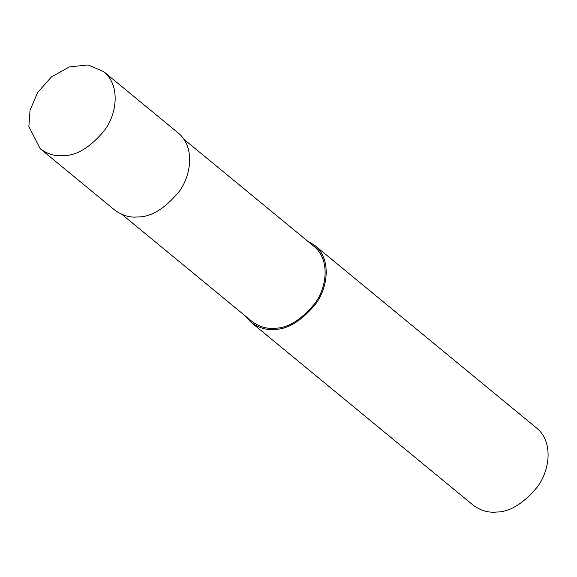 <?xml version="1.0" encoding="UTF-8"?>
<svg xmlns="http://www.w3.org/2000/svg" width="577" height="577" viewBox="0 0 577 577"><rect width="100%" height="100%" fill="white"/><g stroke="black" fill="none" stroke-linecap="round" stroke-linejoin="round"><path stroke-width="0.87" d="M63.42 155.639C76.647 155.696 90.286 147.351 104.35 130.611C116.987 114.095 120.708 85.281 103.665 71.613L88.173 64.956L69.42 66.889L51.382 76.95L37.613 92.558L30.062 110.157L28.85 126.536L40.188 148.715C47.624 154.167 55.363 156.475 63.42 155.639M40.188 148.715L114.672 210.035C122.1 215.488 129.847 217.796 137.896 216.952C151.124 217.01 164.77 208.672 178.834 191.925C191.463 175.415 195.185 146.594 178.149 132.926L103.665 71.613M122.021 214.464L252.012 321.483C259.261 326.798 266.812 329.049 274.659 328.234C287.562 328.291 300.862 320.156 314.573 303.827C326.892 287.728 330.52 259.636 313.902 246.307L183.912 139.288M245.463 316.088L251.219 322.449C258.655 327.902 266.394 330.21 274.45 329.373C287.678 329.431 301.324 321.086 315.381 304.339C328.017 287.829 331.739 259.015 314.696 245.348L307.353 240.912M251.219 322.449L473.111 505.127C480.547 510.573 488.293 512.881 496.343 512.044C509.57 512.102 523.216 503.757 537.274 487.017C549.91 470.5 553.631 441.686 536.588 428.019L314.696 245.348M274.659 328.234L274.45 329.373"/></g></svg>
